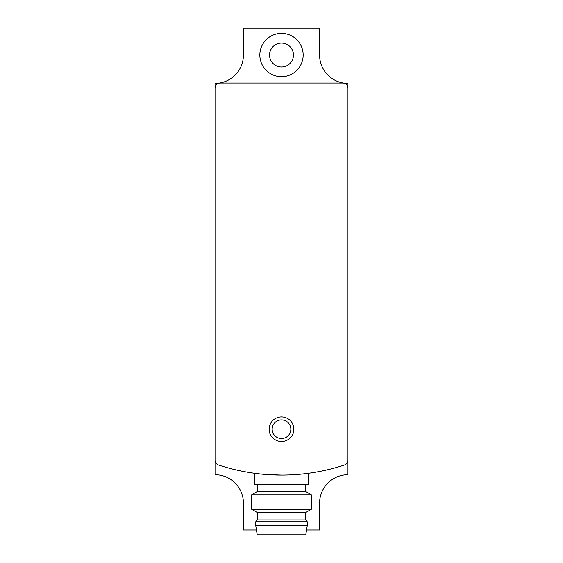 <?xml version="1.0" encoding="UTF-8"?>
<svg xmlns="http://www.w3.org/2000/svg" width="563" height="563" viewBox="0 0 563 563"><rect width="100%" height="100%" fill="white"/><g stroke="black" fill="none" stroke-linecap="round" stroke-linejoin="round"><path stroke-width="0.84" d="M218.634 465.052A201.631 201.631 0 0 0 344.366 465.052A5.229 5.229 0 0 0 347.962 460.091L347.962 88.264A5.229 5.229 0 0 0 342.74 83.043L220.26 83.043A5.229 5.229 0 0 0 215.038 88.264L215.038 460.091A5.229 5.229 0 0 0 218.634 465.052M308.383 473.307L308.383 484.813L254.617 484.813L254.617 473.307C256.235 473.905 265.187 474.51 281.486 475.109M281.5 441.54A12.323 12.323 0 0 0 292.169 423.052A12.323 12.323 0 0 0 270.831 423.052A12.323 12.323 0 0 0 281.5 441.54M255.736 525.518L257.228 534.85L305.772 534.85L307.264 525.518L307.264 521.781L255.736 521.781L255.736 525.518L307.264 525.518M255.736 521.781L257.228 519.916L305.772 519.916L307.264 521.781M257.228 519.916L257.228 512.45L305.772 512.45L311.374 509.212L311.374 494.771L251.626 494.771L251.626 509.212L311.374 509.212M257.228 512.45L251.626 509.212M251.626 494.771L257.228 491.534L305.772 491.534L311.374 494.771M257.228 491.534L257.228 484.813M281.5 438.549A9.332 9.332 0 0 0 289.586 424.551A9.332 9.332 0 0 0 273.414 424.551A9.332 9.332 0 0 0 281.5 438.549M256.454 529.994L243.413 529.994L243.413 503.111A28.375 28.375 0 0 0 215.038 474.736L215.038 83.415A28.375 28.375 0 0 0 243.413 55.033L243.413 28.15L319.587 28.15L319.587 55.033A28.375 28.375 0 0 0 347.962 83.415L347.962 474.736A28.375 28.375 0 0 0 319.587 503.111L319.587 529.994L306.546 529.994M281.5 33.379A21.654 21.654 0 0 1 300.255 65.864A21.654 21.654 0 0 1 262.745 65.864A21.654 21.654 0 0 1 281.5 33.379M281.5 43.084A11.95 11.95 0 0 1 291.845 61.008A11.95 11.95 0 0 1 271.155 61.008A11.95 11.95 0 0 1 281.5 43.084M305.772 519.916L305.772 512.45M305.772 491.534L305.772 484.813"/></g></svg>

